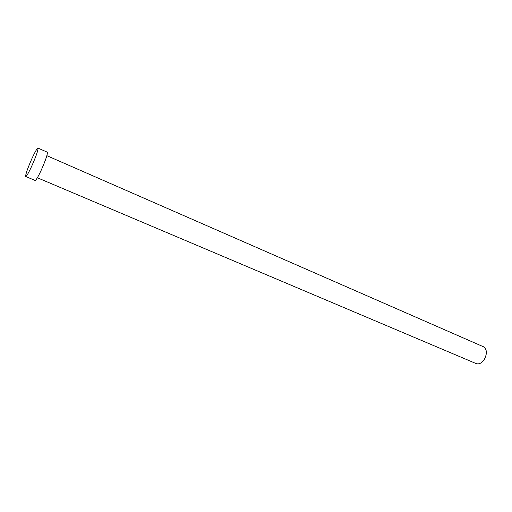 <?xml version="1.0" encoding="UTF-8"?>
<svg xmlns="http://www.w3.org/2000/svg" width="512" height="512" viewBox="0 0 512 512"><rect width="100%" height="100%" fill="white"/><g stroke="black" fill="none" stroke-linecap="round" stroke-linejoin="round"><path stroke-width="0.77" d="M46.867 155.674L483.45 346.758C487.002 349.28 487.309 353.485 484.358 359.379C481.798 363.091 479.078 364.499 476.198 363.597L37.357 177.754M37.971 148.09L47.27 152.173C47.744 153.997 45.734 159.987 41.248 170.144C38.08 176.89 36.032 180.326 35.098 180.448L25.734 176.506C25.414 174.65 27.469 168.685 31.904 158.618C35.053 151.821 37.075 148.314 37.971 148.09C38.33 149.862 36.256 155.859 31.757 166.08C28.602 172.87 26.592 176.346 25.734 176.506"/></g></svg>
